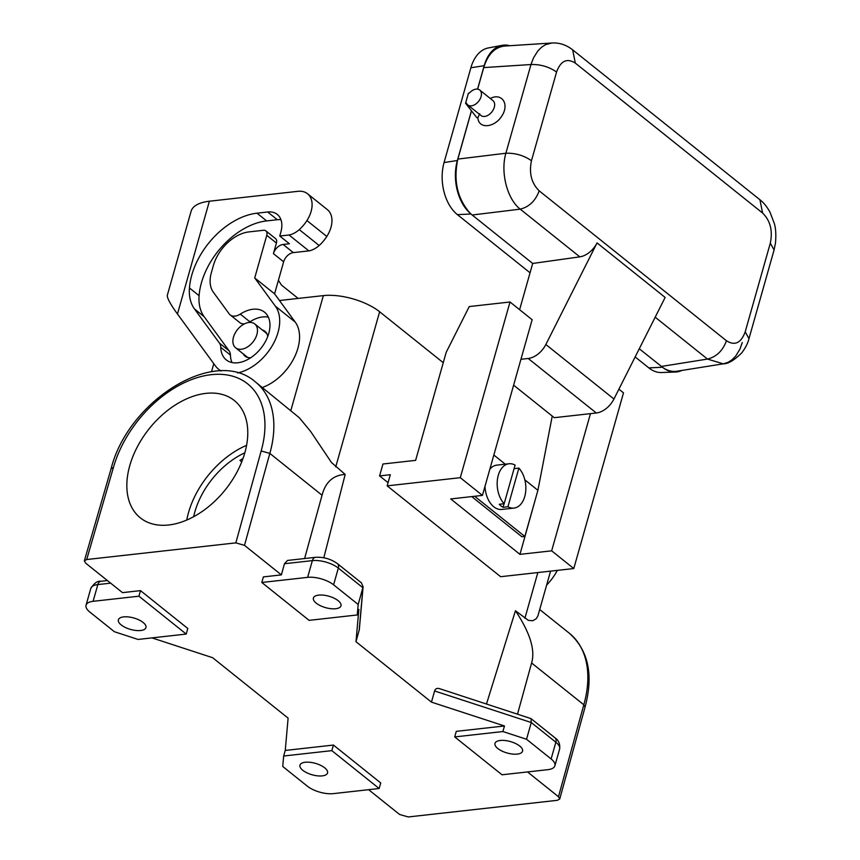 <?xml version="1.0" encoding="UTF-8"?>
<svg xmlns="http://www.w3.org/2000/svg" width="860" height="860" viewBox="0 0 860 860"><rect width="100%" height="100%" fill="white"/><g stroke="black" fill="none" stroke-linecap="round" stroke-linejoin="round"><path stroke-width="1.29" d="M500.262 740.471A14.33 5.945 15.8 0 1 515.602 743.524A14.33 5.945 15.8 0 1 522.568 751.188A14.33 5.945 15.8 0 1 517.29 754.102A14.33 5.945 15.8 0 1 501.95 751.049A14.33 5.945 15.8 0 1 494.984 743.384A14.33 5.945 15.8 0 1 500.262 740.471M502.014 774.785L547.841 769.668A19.114 7.923 -164.2 0 0 554.883 765.787A19.114 7.923 -164.2 0 0 551.12 758.95L526.535 739.267L502.885 731.538L454.714 736.923L502.014 774.785M305.236 762.25A14.33 5.945 15.8 0 1 320.576 765.303A14.33 5.945 15.8 0 1 327.542 772.968A14.33 5.945 15.8 0 1 322.263 775.881A14.33 5.945 15.8 0 1 306.923 772.828A14.33 5.945 15.8 0 1 299.957 765.163A14.33 5.945 15.8 0 1 305.236 762.25M333.315 793.63L379.142 788.512L331.842 750.64L283.671 756.015L282.746 766.486L307.342 786.18A19.114 7.923 -164.2 0 0 333.315 793.63M527.524 771.936L558.484 796.725L559.742 799.005L557.398 800.305L408.253 816.957L399.599 814.474L368.628 789.684M550.572 571.137L537.952 615.749L536.296 618.695L532.759 620.748L528.341 620.35L515.452 610.74C530.039 632.702 535.425 650.117 531.609 662.985L517.516 714.133M255.388 381.904L299.269 417.702L310.611 431.408L331.455 462.487L345.183 474.43C333.228 475.139 325.521 482.073 322.048 495.22L269.836 453.413A102.867 66.768 -51.3 0 0 255.388 381.904C214.72 345.924 127.753 401.33 111.101 468.732L113.434 467.453L86.699 559.527L84.355 560.817L85.613 563.106L122.496 592.637L140.502 590.626L138.922 596.195L93.095 601.312L97.825 584.585A6.375 4.063 -96.4 0 1 100.91 581.285L107.414 580.554M454.714 736.923L456.294 731.344L504.465 725.969L431.451 702.125L355.986 641.7L359.329 629.531L363.103 586.81L361.404 582.833L337.442 563.655C330.885 558.946 323.543 556.839 315.437 557.323A6.375 4.063 -96.4 0 0 312.363 560.623A19.114 7.923 15.8 0 1 338.335 568.084A6.375 4.139 -51.3 0 0 337.442 563.655M358.19 604.494L357.265 614.964L309.095 620.35L261.795 582.478L307.622 577.361A19.114 7.923 15.8 0 1 333.605 584.811L358.19 604.494L363.103 586.81M242.982 458.563A66.886 43.409 -51.3 0 0 239.929 460.379L241.746 461.841M244.842 452.79A66.886 43.409 -51.3 0 0 194.854 511.915A66.886 43.409 -51.3 0 0 193.661 516.71M283.671 756.015L285.251 750.447L288.111 718.132L212.635 657.707L151.962 637.894M315.437 557.323L287.498 560.451L284.456 563.741L281.381 574.888L244.498 545.358L235.844 542.875L261.171 450.952A96.503 62.629 -51.3 0 0 211.227 374.68A96.503 62.629 -51.3 0 0 113.434 467.453M261.795 582.478L263.375 576.899L281.381 574.888M140.674 630.509A14.33 5.945 -164.2 0 0 145.953 627.596A14.33 5.945 -164.2 0 0 138.987 619.931A14.33 5.945 -164.2 0 0 123.657 616.889A14.33 5.945 -164.2 0 0 118.379 619.791A14.33 5.945 -164.2 0 0 125.334 627.467A14.33 5.945 -164.2 0 0 140.674 630.509M138.922 596.195L186.222 634.067L138.062 639.442L114.401 631.724L89.816 612.041A19.114 7.923 15.8 0 1 86.054 605.203A19.114 7.923 15.8 0 1 93.095 601.312M246.583 445.329A75.164 48.784 -51.3 0 0 188.512 512.625A75.164 48.784 -51.3 0 0 186.77 520.053M244.842 452.758A75.164 48.784 -51.3 0 0 234.285 400.502A75.164 48.784 -51.3 0 0 176.246 404.394A75.164 48.784 -51.3 0 0 129.774 465.604A75.164 48.784 -51.3 0 0 140.341 517.86A75.164 48.784 -51.3 0 0 198.38 513.957A75.164 48.784 -51.3 0 0 244.842 452.758M241.391 349.235A15.287 9.922 128.7 0 1 235.619 347.784A15.287 9.922 128.7 0 1 235.038 333.304A15.287 9.922 128.7 0 1 248.97 322.468A15.287 9.922 128.7 0 1 254.732 323.919A15.287 9.922 128.7 0 1 255.323 338.41A15.287 9.922 128.7 0 1 241.391 349.235M331.842 750.64L333.422 745.061L380.722 782.933L379.142 788.512M526.535 739.267L531.265 722.529L530.996 718.605L439.481 688.645C436.998 687.957 435.375 688.731 434.612 690.967L431.451 702.125M504.465 725.969L502.885 731.538M279.468 300.516L323.349 295.614A41.409 17.168 15.8 0 1 379.636 311.761L335.744 466.873M443.255 362.694L379.636 311.761M186.222 634.067L187.802 628.488L140.502 590.626M345.183 474.43L323.822 557.774M515.452 610.74L486.491 703.996M388.053 482.675L379.593 475.902L382.958 464.002L415.616 460.358L446.19 352.342L469.259 306.558L510.012 302L460.293 477.687L482.428 495.403L532.136 319.716L510.012 302M335.701 608.729A14.33 5.945 -164.2 0 0 340.979 605.827A14.33 5.945 -164.2 0 0 334.013 598.151A14.33 5.945 -164.2 0 0 318.684 595.109A14.33 5.945 -164.2 0 0 313.406 598.022A14.33 5.945 -164.2 0 0 320.371 605.687A14.33 5.945 -164.2 0 0 335.701 608.729M322.048 495.22L304.601 558.538M355.986 641.7L358.846 609.385L357.265 614.964M86.699 559.527L235.844 542.875M285.251 750.447L333.422 745.061M308.88 250.894L289.024 234.995A19.114 12.405 -51.3 0 0 299.28 229.609A28.659 18.608 -51.3 0 0 306.945 220.569A25.477 16.534 -51.3 0 0 307.525 193.747L327.38 209.647A25.477 16.534 -51.3 0 1 326.811 236.468A28.659 18.608 -51.3 0 1 319.146 245.508A19.114 12.405 -51.3 0 1 308.88 250.894L293.325 252.625A9.557 6.203 -51.3 0 0 283.639 261.816L274.576 293.83L295.238 322.091A42.678 27.703 128.7 0 1 294.066 358.018A42.678 27.703 128.7 0 1 262.343 387.473M274.576 293.83L254.721 277.93L266.772 235.317A6.375 4.139 -51.3 0 0 265.88 230.888A6.375 4.139 -51.3 0 0 263.482 230.286L248.852 231.921A35.034 22.736 -51.3 0 0 213.355 265.589L211.356 272.663A31.852 20.672 -51.3 0 0 213.334 292.196L229.19 313.879A12.739 8.267 -51.3 0 0 230.179 314.921A12.739 8.267 -51.3 0 0 240.273 314.104A30.573 19.845 -51.3 0 1 264.471 312.137A30.573 19.845 -51.3 0 1 260.859 348.408A30.573 19.845 -51.3 0 1 226.255 359.878A30.573 19.845 -51.3 0 1 220.773 347.343A12.739 8.267 -51.3 0 0 219.483 343.161L194.478 308.955A50.955 33.078 -51.3 0 1 189.447 287.971A64.339 41.753 -51.3 0 1 256.989 213.183L267.664 211.99A25.477 16.534 -51.3 0 1 277.275 214.409A25.477 16.534 -51.3 0 1 280.854 232.125L279.758 236.027L289.024 234.995M293.325 252.625L283.101 244.455A9.557 6.203 -51.3 0 0 273.426 253.635L276.425 243.036A6.375 4.139 -51.3 0 0 275.533 238.607L265.88 230.888M250.787 357.695A15.921 10.331 128.7 0 1 245.057 356.158A15.921 10.331 128.7 0 1 243.197 353.858M262.311 329.982A15.921 10.331 128.7 0 1 264.966 331.293A15.921 10.331 128.7 0 1 267.718 336.55M280.951 219.708A25.477 16.534 -51.3 0 0 277.318 219.719L266.632 220.912A64.339 41.753 -51.3 0 0 199.09 295.69A50.955 33.078 -51.3 0 0 204.132 316.673L229.136 350.88A12.739 8.267 -51.3 0 1 230.426 355.062A30.573 19.845 -51.3 0 0 232.028 362.554M268.352 317.19A30.573 19.845 -51.3 0 0 249.916 321.823L240.273 314.104M230.179 314.921L239.832 322.64A12.739 8.267 -51.3 0 0 244.433 323.865M248.787 322.489A12.739 8.267 -51.3 0 0 249.916 321.823M283.101 244.455L289.401 243.745L279.758 236.027M307.525 193.747A25.477 16.534 -51.3 0 0 297.915 191.328L209.378 201.219L177.461 313.997L215.355 365.822A42.678 27.703 128.7 0 0 218.698 369.327L220.73 370.95M254.721 277.93L275.383 306.192A42.678 27.703 128.7 0 1 272.781 344.785A42.678 27.703 128.7 0 1 237.564 372.939M221.095 370.95A42.678 27.703 128.7 0 1 218.698 369.327M177.461 313.997C170.226 304.021 166.861 297.743 167.356 295.152L191.081 211.313A49.686 20.608 15.8 0 1 209.378 201.219M298.162 298.431L281.467 285.068L278.414 280.263M557.345 570.384A42.678 27.703 128.7 0 1 546.627 585.09M618.899 389.182L623.5 392.859L573.781 568.546L551.658 550.83L590.465 413.649M379.593 475.902L390.311 474.698L387.161 485.857L500.649 576.705L573.781 568.546M387.161 485.857L460.293 477.687M551.658 550.83L519.956 554.367L537.479 491.812M597.055 242.918L545.853 344.505L613.943 399.019L665.145 297.431L597.055 242.918A19.114 12.405 -51.3 0 1 579.801 256.85L532.695 263.461L519.612 309.697M613.943 399.019A19.114 12.405 128.7 0 1 596.303 412.993L554.259 417.691L513.624 385.162M579.801 256.85L520.214 209.152L472.161 215L532.695 263.461M472.161 215L470.28 213.366C457.369 198.832 453.22 180.74 457.842 159.089L471.484 110.843M662.393 367.252L648.816 367.876A38.539 24.574 -96.4 0 0 661.447 372.52L675.466 372.025A39.603 25.262 83.6 0 1 663.275 367.865L639.27 348.773M742.309 342.506L739.944 349.106L735.698 356.083L732.075 359.76L728.022 362.35L723.26 363.834C728.011 363.984 734.203 360.308 741.836 352.783C745.631 347.612 748.017 342.904 748.974 338.668L745.212 331.831C741.073 343.054 734.827 346.032 726.453 340.754L539.188 190.834C535.511 200.821 529.19 206.927 520.214 209.152C507.153 199.101 500.283 172.312 505.884 153.23L530.986 64.532C540.456 64.253 548.992 66.757 556.571 72.025C560.709 60.802 566.955 57.824 575.329 63.113L572.642 49.826C566.288 44.86 559.376 42.581 551.894 43L504.498 46.064C494.758 47.214 487.835 54.384 483.728 67.596L530.986 64.532L533.479 57.921L537.855 50.923L541.52 47.246L545.595 44.655L551.894 43M457.842 159.089L505.884 153.23C515.355 152.951 523.89 155.445 531.469 160.723L556.571 72.025M675.466 372.025A39.603 25.262 83.6 0 0 681.926 370.434M663.275 367.865C667.768 370.81 672.337 371.928 676.971 371.23L723.26 363.834L707.479 359.071L655.18 317.2M726.453 340.754C722.787 350.74 716.455 356.846 707.479 359.071L661.329 366.446M770.313 243.143L774.075 249.98L775.483 243.025C776.182 234.834 775.795 228.33 774.322 223.535L769.99 212.13C766.883 206.604 763.529 202.487 759.917 199.746L762.594 213.033C770.313 220.622 772.882 230.652 770.313 243.143L745.212 331.831M520.934 359.297L528.212 358.48L596.303 412.993M545.853 344.505A19.114 12.405 128.7 0 1 528.212 358.48M519.956 554.367L450.737 498.94L482.428 495.403M552.238 416.079L537.909 490.308L524.837 479.837M471.731 496.596L521.923 536.78L524.847 536.457L537.909 490.308M484.997 486.308A22.295 14.222 83.6 0 0 501.788 509.442L513.979 508.088A22.295 14.222 83.6 0 0 524.75 496.521A22.295 14.222 83.6 0 0 518.87 468.119L507.938 506.766A22.295 14.222 83.6 0 0 513.979 508.088M509.034 463.766A22.295 14.222 83.6 0 0 498.273 475.322A22.295 14.222 83.6 0 0 504.154 503.734L515.086 465.088A22.295 14.222 83.6 0 0 509.034 463.766L496.844 465.131A22.295 14.222 83.6 0 0 489.834 469.205M505.282 464.185L493.844 455.037M524.847 536.457L474.656 496.274M514.076 468.657L518.87 468.119M504.067 503.745L503.057 507.303L507.938 506.766M504.154 503.734L499.273 504.272A22.295 14.222 83.6 0 0 503.057 507.303M509.776 45.72A39.603 25.262 83.6 0 0 502.1 45.343A39.603 25.262 83.6 0 0 484.18 65.693L477.558 89.118M471.43 110.757L457.359 160.508A39.603 25.262 83.6 0 0 470.28 213.366M477.633 89.128L483.728 67.596M530.061 272.803L457.391 214.634A38.539 24.574 -96.4 0 1 444.061 162.561L470.882 67.757A38.539 24.574 -96.4 0 1 488.319 47.956L502.1 45.343M648.816 367.876L635.153 356.943M465.572 103.254L466.475 103.146A9.557 6.203 -51.3 0 0 467.775 104.942A9.557 6.203 -51.3 0 0 478.59 101.351A9.557 6.203 -51.3 0 0 479.719 90.02A9.557 6.203 -51.3 0 0 469.323 93.117L468.41 93.213L465.572 103.254L476.816 117.659L477.913 117.562C478.181 129.107 494.253 128.119 501.788 116.079C509.711 104.232 501.96 92.364 490.275 98.47M467.775 104.942L481.019 115.541A9.557 6.203 -51.3 0 0 491.834 111.95A9.557 6.203 -51.3 0 0 492.963 100.62L479.719 90.02M479.719 113.746L477.913 117.562M531.609 662.985L583.822 704.781A102.867 66.768 -51.3 0 0 569.374 633.272C588.401 650.321 593.636 674.928 585.079 707.07L583.822 704.781L558.484 796.725M333.605 584.811L338.335 568.084L362.931 587.767L359.147 630.552M100.91 581.285C97.556 580.704 94.192 583.101 90.794 588.466A19.114 7.923 15.8 0 1 97.825 584.585L110.65 583.155M284.456 563.741L312.363 560.623L307.622 577.361M537.833 572.556L524.89 618.297M554.883 765.787L559.624 749.06A19.114 7.923 -164.2 0 0 555.861 742.223L531.265 722.529L434.612 690.967M551.12 758.95L555.861 742.223A6.375 4.139 -51.3 0 0 554.958 737.794L530.996 718.605M323.349 295.614L290.895 410.327M244.498 545.358L269.836 453.413L261.171 450.952M276.425 243.036L266.772 235.317M230.426 355.062L220.773 347.343M229.136 350.88L219.483 343.161M204.132 316.673L194.478 308.955M277.318 219.719L267.664 211.99M199.09 295.69L189.447 287.971M266.632 220.912L256.989 213.183M326.811 236.468L306.945 220.569M319.146 245.508L299.28 229.609M295.238 322.091L275.383 306.192M283.639 261.816L273.426 253.635M539.188 190.834C531.48 183.244 528.9 173.204 531.469 160.723M575.329 63.113L762.594 213.033M470.99 214.011L457.391 214.634M457.359 160.508L444.061 162.561M484.18 65.693L470.882 67.757M539.714 609.525L569.374 633.272M111.101 468.721L84.355 560.817M235.619 347.784L247.723 357.47M559.624 749.06C560.236 744.072 558.688 740.309 554.958 737.794M559.742 799.005L585.079 707.06M86.054 605.203L90.794 588.466M211.506 371.746L213.785 363.683M748.974 338.668L774.075 249.98M572.642 49.826L759.917 199.746M254.732 323.919L266.826 333.605"/></g></svg>
